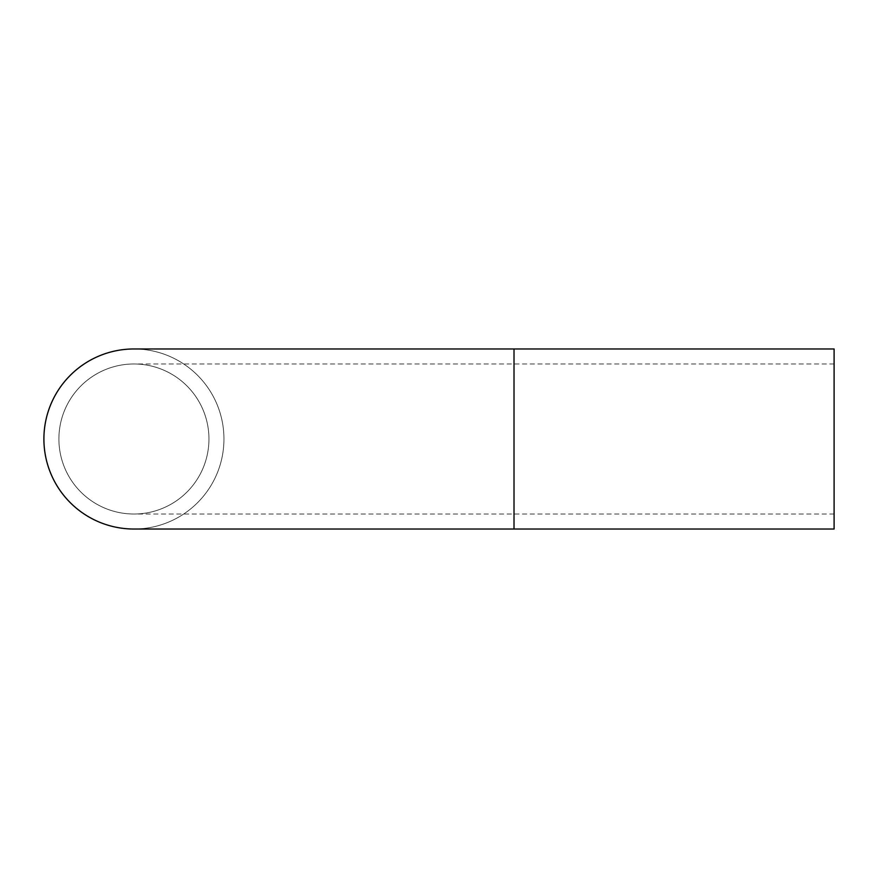 <?xml version="1.0" encoding="UTF-8"?>
<svg xmlns="http://www.w3.org/2000/svg" width="878" height="878" viewBox="0 0 878 878"><rect width="100%" height="100%" fill="white"/><g stroke="black" fill="none" stroke-linecap="round" stroke-linejoin="round"><path stroke-width="0.66" stroke-dasharray="4.39 3.29" d="M58.903 439A75.014 75.014 0 0 0 171.429 503.972A75.014 75.014 0 0 0 171.429 374.028A75.014 75.014 0 0 0 58.903 439A75.014 75.014 0 0 1 133.928 363.986A75.014 75.014 0 0 1 208.942 439A75.014 75.014 0 0 1 133.928 514.014A75.014 75.014 0 0 1 58.903 439A75.014 75.014 0 0 1 133.928 363.986A75.014 75.014 0 0 1 208.942 439A75.014 75.014 0 0 1 133.928 514.014A75.014 75.014 0 0 1 58.903 439M834.1 439L834.1 363.986L834.1 439M43.9 439A90.028 90.028 0 0 1 178.936 361.034A90.028 90.028 0 0 1 178.936 516.966A90.028 90.028 0 0 1 43.9 439M133.928 348.972A90.028 90.028 0 0 1 223.945 439A90.028 90.028 0 0 1 133.928 529.028A90.028 90.028 0 0 0 223.945 439A90.028 90.028 0 0 0 133.928 348.972M834.1 348.972L834.1 529.028M514.014 348.972L514.014 529.028M834.1 514.014L133.928 514.014M834.1 363.986L133.928 363.986"/><path stroke-width="1.32" d="M43.9 439A90.028 90.028 0 0 1 133.928 348.972A90.028 90.028 0 0 0 43.9 439A90.028 90.028 0 0 0 133.928 529.028A90.028 90.028 0 0 1 43.9 439M514.014 348.972L514.014 529.028L834.1 529.028L834.1 348.972L133.928 348.972M514.014 529.028L133.928 529.028"/></g></svg>
